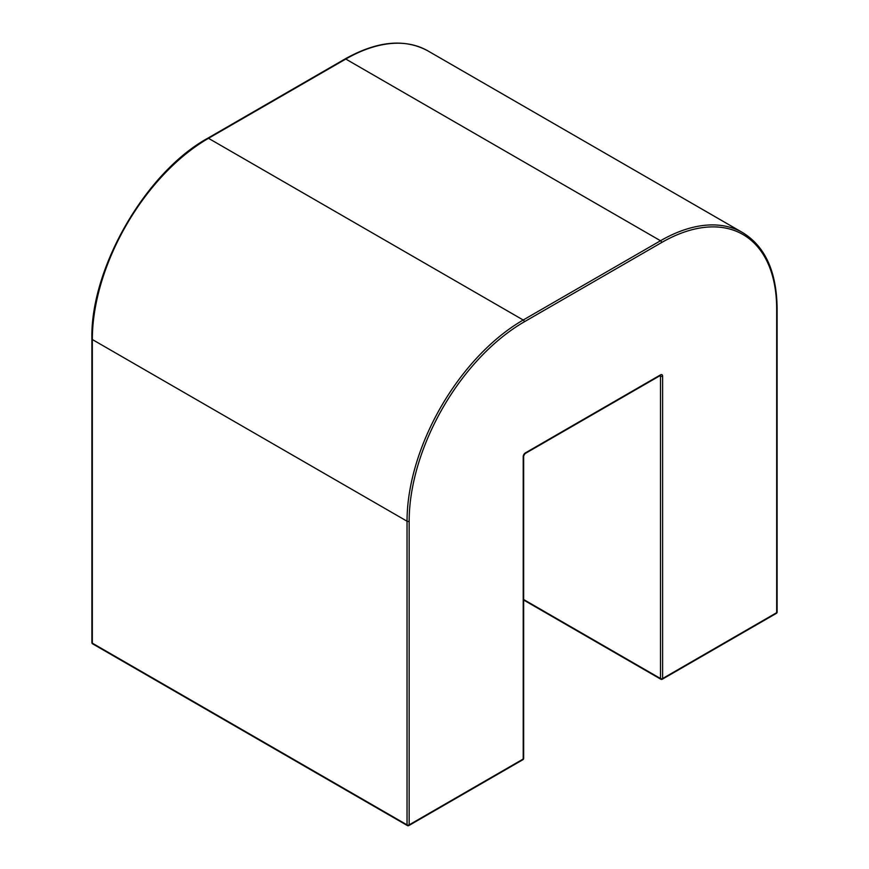 <?xml version="1.0" encoding="UTF-8"?>
<svg xmlns="http://www.w3.org/2000/svg" width="869" height="869" viewBox="0 0 869 869"><rect width="100%" height="100%" fill="white"/><g stroke="black" fill="none" stroke-linecap="round" stroke-linejoin="round"><path stroke-width="1.3" d="M777.114 612.069L777.114 308.419A1.488 0.858 180 0 1 776.669 309.038L776.669 612.678A1.488 0.858 60 0 1 776.365 613.362A1.488 1.488 0 0 0 777.114 612.069A1.488 0.858 180 0 1 776.669 612.678L662.612 678.537L662.612 376.103A2.987 1.727 120 0 0 660.505 374.887A1.488 0.858 60 0 1 660.19 375.571L660.19 375.419M776.669 309.038A162.796 93.993 120 0 0 661.559 242.57L524.268 321.834A162.796 93.993 120 0 0 409.158 521.215L409.158 824.866L523.214 759.017L523.214 456.583A1.488 0.858 0 0 0 523.649 455.975L525.017 453.618L660.19 375.571M660.505 374.887L525.321 452.934A2.987 1.727 120 0 0 523.214 456.583M661.559 242.57A1.488 0.858 60 0 0 660.505 240.746L345.786 59.049L208.495 138.312L523.214 320.009L660.505 240.746A164.284 94.851 -60 0 1 742.647 232.61L427.928 50.913A164.284 94.851 120 0 0 345.786 59.049A1.488 0.858 60 0 0 345.047 58.973C377.103 40.995 404.737 38.301 427.928 50.913M523.649 599.523L660.505 678.537L660.505 376.103L659.886 375.745M409.158 521.215A1.488 0.858 0 0 1 407.04 521.215L92.331 339.518L92.331 643.169L407.04 824.866L407.04 521.215A164.284 94.851 -60 0 1 523.214 320.009A1.488 0.858 60 0 1 524.268 321.834M208.495 138.312A164.284 94.851 120 0 0 92.331 339.518A1.488 0.858 0 0 1 91.886 338.91C90.311 268.249 145.764 172.203 207.745 138.236A1.488 0.858 60 0 1 208.495 138.312M408.093 825.474A1.488 0.858 -120 0 0 408.843 825.55L522.899 759.702A1.488 0.858 -120 0 0 523.214 759.017A1.488 0.858 0 0 0 523.649 758.409L523.649 455.975M408.843 825.55A1.488 0.858 -120 0 0 409.158 824.866A1.488 0.858 0 0 1 407.04 824.866A1.488 0.858 120 0 0 407.355 825.55A1.488 1.488 0 0 0 408.843 825.55M92.635 643.853A1.488 0.858 -60 0 1 92.331 643.169A1.488 0.858 0 0 1 91.886 642.56A1.488 1.488 0 0 0 92.635 643.853L407.355 825.55M525.321 452.934A1.488 0.858 60 0 1 525.017 453.618M660.288 375.495A1.488 0.858 -60 0 1 660.505 376.103A1.488 0.858 180 0 0 662.612 376.103M662.308 679.21A1.488 0.858 60 0 0 662.612 678.537A1.488 0.858 180 0 1 660.505 678.537A1.488 0.858 120 0 0 660.809 679.21A1.488 1.488 0 0 0 662.308 679.21L776.365 613.362M522.899 759.702A1.488 1.488 0 0 0 523.649 758.409M91.886 642.56L91.886 338.91M207.745 138.236L345.047 58.973M523.649 600.023L660.809 679.21M777.114 308.419C776.647 271.671 765.154 246.394 742.647 232.61"/></g></svg>

